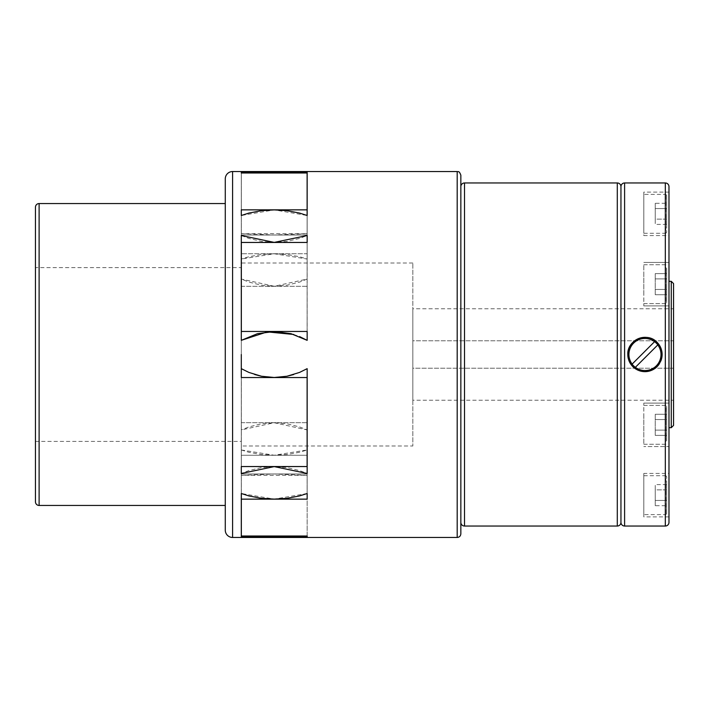 <?xml version="1.0" encoding="UTF-8"?>
<svg xmlns="http://www.w3.org/2000/svg" width="709" height="709" viewBox="0 0 709 709"><rect width="100%" height="100%" fill="white"/><g stroke="black" fill="none" stroke-linecap="round" stroke-linejoin="round"><path stroke-width="0.53" stroke-dasharray="3.54 2.66" d="M225.276 505.446L225.276 354.5M307.157 536.917L307.157 493.508L274.223 499.109L241.29 493.508L241.29 499.145L307.112 499.145L307.112 455.275L307.112 473.966L241.29 473.966L241.29 536.917L274.223 536.022L307.157 536.917L307.157 449.967L307.157 499.145M307.112 473.966L307.112 499.145M307.112 536.013L241.29 536.013L241.29 475.349L307.157 475.349L274.223 473.984L241.29 475.349L241.29 449.967L241.29 455.275L307.112 455.275M241.335 466.549L241.335 377.551L307.157 377.551L307.157 368.662L307.157 429.938L299.641 426.951L287.003 423.787L274.223 422.732L261.435 423.787L248.806 426.951L241.29 429.938L241.29 473.47L248.921 470.572L261.506 467.586L274.223 466.602L286.941 467.586L299.517 470.572L307.157 473.479L307.157 466.549L241.335 466.549L241.335 377.551L307.157 377.551L307.157 368.662L299.517 372.438L286.941 376.249L274.223 377.489L261.506 376.249L248.921 372.438L241.29 368.662L241.29 466.549L241.29 422.679L307.112 422.679L307.112 377.551L241.29 377.551L241.29 445.988L412.824 445.988L412.824 263.012L412.824 445.988M35.45 267.594L35.45 441.406L241.29 441.406L241.29 267.594L35.45 267.594L35.45 441.406M412.824 263.012L241.29 263.012L241.29 354.5L241.29 267.594M460.85 533.806L460.85 175.194M671.263 427.687L671.263 281.313M673.55 425.4L673.55 283.6M668.977 354.5L668.977 427.687L668.977 354.5M460.85 186.627L460.85 227.713M460.85 354.5L460.85 522.373M673.55 400.239L673.55 368.219L412.824 368.219L412.824 400.239L673.55 400.239L673.55 308.761L412.824 308.761L412.824 340.781L673.55 340.781L673.55 308.761M643.816 435.689L643.816 403.102L643.816 435.689M668.977 435.689L668.977 403.102L668.977 446.555L668.977 403.102L668.977 446.555L643.816 446.555L668.977 446.555M643.816 415.111L643.816 444.268L643.816 415.111M666.69 440.874L666.69 406.301L666.69 440.874M668.977 516.888L643.816 516.888L643.816 473.426L668.977 473.426M666.69 513.679L666.69 495.157L666.69 513.679L665.778 514.601L643.816 514.601L643.816 475.712L665.778 475.712L665.778 514.601L665.778 475.712L666.69 476.634L666.69 495.157L666.69 476.634M643.816 475.712L643.816 514.601M643.816 273.311L643.816 305.898L643.816 273.311M668.977 262.445L643.816 262.445L668.977 262.445L668.977 305.898L668.977 273.311M643.816 293.889L643.816 264.732L643.816 293.889M666.69 268.126L666.69 302.699L666.69 268.126M643.816 192.112L643.816 235.574L668.977 235.574L668.977 192.112L643.816 192.112L643.816 235.574M666.69 195.321L666.69 213.843L666.69 195.321L665.778 194.399L643.816 194.399L643.816 233.288L665.778 233.288L665.778 194.399L665.778 233.288L666.69 232.366L666.69 213.843L666.69 232.366M643.816 233.288L643.816 194.399M668.977 295.033L668.977 305.898L668.977 295.033M659.193 364.072A17.149 17.149 0 0 0 660.806 361.067M635.344 367.351A16.059 16.059 0 0 1 632.109 364.116L654.584 341.649A16.059 16.059 0 0 1 657.819 344.884L635.344 367.351M635.37 367.324A16.006 16.006 0 0 0 657.784 344.911M654.549 341.676A16.006 16.006 0 0 0 632.136 364.089M666.69 273.612L666.69 278.894L655.249 278.894L655.249 273.612L655.249 294.731L655.249 278.894L666.69 278.894L666.69 273.612L655.249 273.612L666.69 273.612L666.69 289.449L666.69 278.894L655.249 278.894L666.69 278.894L666.69 273.612M666.69 289.449L655.249 289.449L655.249 294.731L655.249 289.449L666.69 289.449L666.69 294.731L655.249 294.731L666.69 294.731L666.69 278.894L666.69 289.449L655.249 289.449L666.69 289.449L666.69 294.731L666.69 289.449M666.69 203.279L666.69 224.407L666.69 203.279L655.249 203.279L655.249 208.561L655.249 203.279M666.69 208.561L655.249 208.561L655.249 219.125L655.249 208.561L666.69 208.561M666.69 219.125L655.249 219.125L655.249 224.407L655.249 219.125L666.69 219.125M666.69 224.407L655.249 224.407M666.69 435.388L666.69 430.106L655.249 430.106L655.249 435.388L655.249 414.269L655.249 430.106L666.69 430.106L666.69 435.388L655.249 435.388L666.69 435.388L666.69 419.551L666.69 430.106L655.249 430.106L666.69 430.106L666.69 435.388M666.69 419.551L655.249 419.551L655.249 414.269L655.249 419.551L666.69 419.551L666.69 414.269L655.249 414.269L666.69 414.269L666.69 430.106L666.69 419.551L655.249 419.551L666.69 419.551L666.69 414.269L666.69 419.551M666.69 505.721L666.69 484.593L666.69 505.721L655.249 505.721L655.249 500.439L655.249 505.721M666.69 500.439L655.249 500.439L655.249 489.875L655.249 500.439L666.69 500.439M666.69 489.875L655.249 489.875L655.249 484.593L655.249 489.875L666.69 489.875M666.69 484.593L655.249 484.593M643.816 473.426L643.816 516.888M673.55 368.219L412.824 368.219L412.824 340.781L673.55 340.781L673.55 368.219M412.824 400.239L412.824 308.761M668.977 522.373L668.977 186.627M620.951 522.373L620.951 186.627M460.85 400.239L460.85 308.761M307.157 242.451L307.157 340.338L307.157 235.53L299.517 238.428L286.941 241.414L274.223 242.398L261.506 241.414L248.921 238.428L241.29 235.521L241.29 279.062L241.29 235.53L241.29 242.451L307.112 242.451L307.112 331.449L241.29 331.449L241.29 340.338L241.29 279.062L248.806 282.049L261.435 285.213L274.223 286.268L287.003 285.213L299.641 282.049L307.157 279.062L274.25 286.268L241.335 279.08M241.335 242.451L241.335 331.449L307.157 331.449L307.157 340.338L291.071 333.7L274.223 331.511L257.376 333.7L241.29 340.338L257.385 333.7L274.223 331.511L291.062 333.7L307.157 340.338M307.157 429.938L307.157 466.549M307.157 493.508L307.157 449.967L307.157 493.508M307.157 235.033L241.335 235.033L241.335 172.987L307.157 172.987L307.157 259.033L307.157 209.855L241.335 209.855L241.335 253.725L307.157 253.725M307.157 172.987L307.157 233.651L307.157 172.083L274.223 172.978L241.29 172.083L241.29 259.033L248.806 256.747L261.435 254.478L274.223 253.76L287.003 254.478L299.641 256.747L307.157 259.033L274.223 253.76L241.29 259.033L241.29 215.492L274.223 209.891L307.157 215.492L307.157 209.855M307.157 473.966L241.335 473.966L241.335 536.013M241.335 286.321L307.157 286.321M241.335 493.517L241.335 455.275L307.157 455.275M241.335 422.679L307.157 422.679M241.335 235.033L241.335 253.725M241.335 209.855L241.335 172.987M241.335 473.966L241.335 455.275M241.29 233.651L274.223 235.016L307.157 233.651L241.29 233.651L241.29 172.987L241.29 233.651M241.29 441.406L241.29 368.662L241.29 429.938L274.197 422.732L307.112 429.92M241.29 368.662L248.806 372.385L261.435 376.24L274.223 377.489L287.003 376.24L299.641 372.385L307.157 368.662M299.579 372.411L293.712 374.538M254.735 374.538L248.868 372.411M241.29 449.967L274.223 455.24L307.157 449.967L299.641 452.253L287.003 454.522L274.223 455.24L261.435 454.522L248.806 452.253L241.29 449.967L241.29 493.508L241.29 449.967M241.29 445.988L241.29 263.012M241.29 172.083L241.29 259.033L241.29 253.725L307.112 253.725L307.112 235.033L241.29 235.033M293.73 334.471L299.579 336.589M241.29 279.062L241.29 286.321L307.112 286.321M241.29 253.725L241.29 209.855M241.29 286.321L241.29 242.451M307.112 242.451L307.112 331.449L241.29 331.449L241.29 340.338M241.29 455.275L241.29 499.145M241.29 536.013L241.29 473.966M241.29 422.679L241.29 466.549M307.112 215.483L307.112 253.725M307.112 235.033L307.112 172.987M307.112 466.549L307.112 422.679M35.45 501.786L35.45 207.214M225.276 530.146L225.276 178.854M39.11 505.446L39.11 203.554M232.596 537.466L232.596 171.534M457.19 537.466L457.19 171.534M464.51 526.034L464.51 182.966M617.291 526.034L617.291 182.966M624.602 526.034L624.602 182.966M665.317 526.034L665.317 182.966M665.778 407.994L665.778 434.546L665.778 407.994M665.778 415.111L665.778 441.663L665.778 415.111M665.778 441.663L665.778 434.546L665.778 441.663M665.778 301.006L665.778 274.454L665.778 301.006M665.778 293.889L665.778 267.337L665.778 293.889M665.778 267.337L665.778 274.454L665.778 267.337M643.816 405.388L665.778 405.388L666.69 406.301L665.778 405.388L643.816 405.388M643.816 403.102L668.977 403.102L643.816 403.102M643.816 444.268L665.778 444.268L666.69 443.355L665.778 444.268L643.816 444.268M643.816 303.612L665.778 303.612L666.69 302.699L665.778 303.612L643.816 303.612M643.816 305.898L668.977 305.898L643.816 305.898M643.816 264.732L665.778 264.732L666.69 265.645L665.778 264.732L643.816 264.732"/><path stroke-width="1.06" d="M225.276 354.5L225.276 178.854A7.32 7.32 0 0 1 232.596 171.534L232.596 537.466A7.32 7.32 0 0 1 225.276 530.146L225.276 354.5L225.276 505.446L39.11 505.446A3.66 3.66 0 0 1 35.45 501.786L35.45 207.214A3.66 3.66 0 0 1 39.11 203.554L39.11 505.446M241.29 493.508L248.921 495.937L261.506 498.338L274.223 499.109L286.941 498.338L299.517 495.937L307.157 493.508L307.157 499.145L241.335 499.145L241.335 536.013L307.157 536.013L307.157 536.917L241.29 536.917L241.29 493.508M307.157 368.662L307.157 473.47L274.223 466.602L241.29 473.479L241.29 466.549L307.112 466.549L307.112 377.551L241.29 377.551L241.29 368.662L248.921 372.438L261.506 376.249L274.223 377.489L286.941 376.249L299.517 372.438L307.157 368.662L299.579 372.411M241.29 466.549L241.29 473.47L241.29 466.549M241.29 354.5L241.29 377.551L241.29 354.5M460.85 481.287L460.85 533.806C460.628 536.031 459.414 537.254 457.19 537.466L457.19 171.534C458.049 172.181 458.953 170.071 460.85 175.194L460.85 481.287M671.263 354.5L671.263 427.687L673.55 425.4L673.55 283.6L671.263 281.313L671.263 354.5M617.291 182.966A3.66 3.66 0 0 1 620.951 186.627L620.951 522.373A3.66 3.66 0 0 1 617.291 526.034L617.291 182.966L464.51 182.966L464.51 526.034A3.66 3.66 0 0 1 460.85 522.373L460.85 400.239M460.85 308.761L460.85 186.627A3.66 3.66 0 0 1 464.51 182.966M460.85 227.713L460.85 354.5M665.317 182.966A3.66 3.66 0 0 1 668.977 186.627L668.977 522.373A3.66 3.66 0 0 1 665.317 526.034L665.317 182.966L624.602 182.966L624.602 526.034A3.66 3.66 0 0 1 620.951 522.373M662.117 354.5C661.098 364.913 655.382 370.639 644.96 371.649C640.254 371.578 636.212 369.903 632.836 366.633C629.565 363.247 627.89 359.206 627.811 354.5C627.013 339.806 647.264 331.431 657.092 342.367C660.363 345.753 662.038 349.794 662.117 354.5M620.951 186.627A3.66 3.66 0 0 1 624.602 182.966M668.977 446.555L668.977 435.689M668.977 473.426L668.977 516.888L668.977 473.426M668.977 235.574L668.977 192.112M660.806 361.067A17.149 17.149 0 0 0 632.836 342.367A17.149 17.149 0 0 0 632.836 366.633A17.149 17.149 0 0 0 659.193 364.072M633.607 365.853A16.059 16.059 0 0 0 635.344 367.351L657.819 344.884A16.059 16.059 0 0 0 654.584 341.649L632.109 364.116A16.059 16.059 0 0 0 633.607 365.853M635.37 367.324A16.006 16.006 0 0 0 657.784 344.911M654.549 341.676A16.006 16.006 0 0 0 632.136 364.089M668.977 273.311L668.977 262.445M241.29 340.338L241.29 235.53L274.223 242.398L307.157 235.521L307.157 242.451L307.157 235.53L307.157 242.451L241.335 242.451L241.335 331.449L307.157 331.449L307.157 340.338L291.062 333.7L274.223 331.511L257.385 333.7L241.29 340.338L267.187 331.892L293.73 334.471M307.157 536.013L307.157 536.917M307.112 209.855L307.112 172.987L241.29 172.987L241.29 172.083L307.157 172.083L307.157 215.492L299.517 213.063L286.941 210.662L274.223 209.891L261.506 210.662L248.921 213.063L241.29 215.492L241.29 209.855L307.112 209.855L307.112 215.483M241.335 499.145L241.335 493.517M293.712 374.538L287.003 376.24L274.223 377.489L261.435 376.24L254.735 374.538M248.868 372.411L241.29 368.662M299.579 336.589L307.157 340.338M241.29 172.987L241.29 172.083M232.596 537.466L457.19 537.466M668.977 427.687L671.263 427.687M464.51 526.034L617.291 526.034M624.602 526.034L665.317 526.034M668.977 281.313L671.263 281.313M232.596 171.534L457.19 171.534M39.11 203.554L225.276 203.554"/></g></svg>
